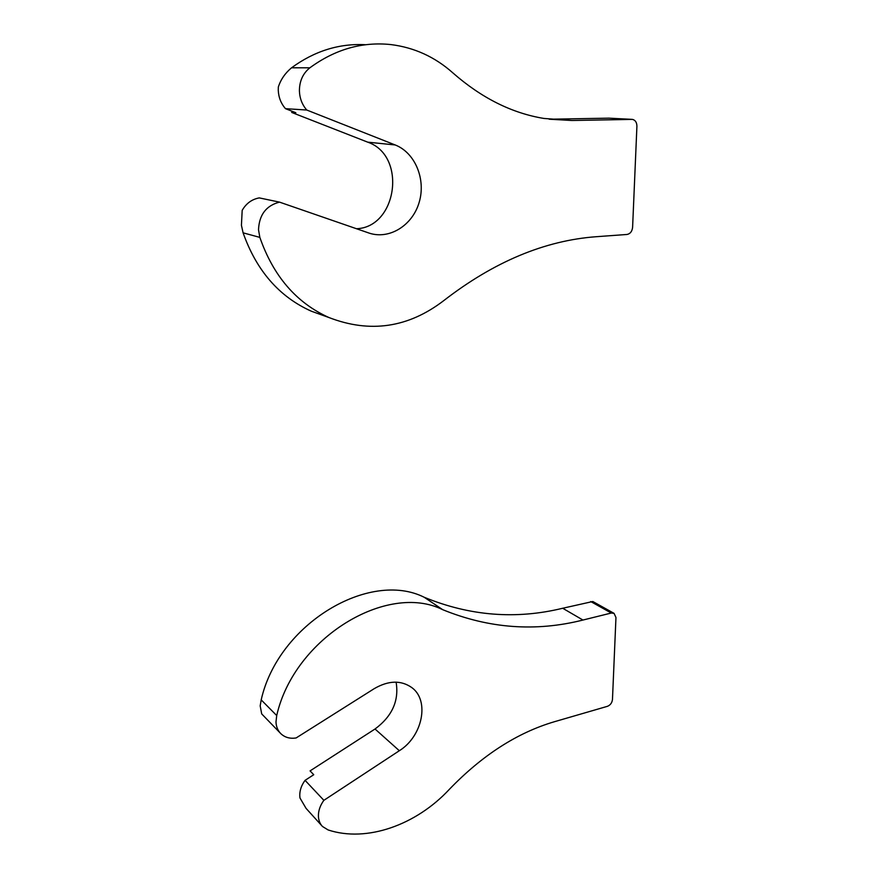 <?xml version="1.0" encoding="UTF-8"?>
<svg xmlns="http://www.w3.org/2000/svg" width="878" height="878" viewBox="0 0 878 878"><rect width="100%" height="100%" fill="white"/><g stroke="black" fill="none" stroke-linecap="round" stroke-linejoin="round"><path stroke-width="1.32" d="M396.099 682.14C399.205 700.666 392.181 716.283 375.027 729.003L310.066 770.895L313.742 774.725L305.061 780.344C301.45 785.261 299.694 790.376 299.771 795.677L299.98 797.992L306.071 808.375L321.875 825.814M323.872 800.33C320.174 805.4 318.352 810.657 318.407 816.079C318.56 820.315 319.921 823.794 322.5 826.494L328.12 829.951C366.828 842.748 416.348 824.892 449.284 789.41C482.176 755.278 517.186 732.724 554.314 721.749L607.411 706.329C610.353 705.144 612.043 702.85 612.471 699.448L615.961 617.508L614.062 613.36L611.286 613.031L582.948 620.044C535.668 631.973 488.925 628.516 442.71 609.683C387.45 582.004 294.349 637.582 276.713 715.548L275.988 721.99C276.219 726.797 277.865 730.726 280.938 733.778C284.955 737.487 290.014 738.881 296.095 737.97L374.269 688.626C388.581 680.373 401.125 680.044 411.892 687.65C429.836 700.655 422.537 736.368 399.336 750.723L323.872 800.33L305.061 780.344M280.28 733.097L261.699 713.913L260.184 705.868L261.194 699.887C278.26 623.698 369.583 569.844 424.195 597.26C469.829 615.994 516.001 619.659 562.699 608.256L592.804 601.507L614.062 613.36M356.457 228.73C397.229 227.347 407.172 155.647 367.717 142.159L291.705 112.439L295.842 112.724L285.504 108.674C281.004 103.549 278.589 97.392 278.26 90.215L278.337 86.999C280.762 79.503 285.174 73.104 291.551 67.793L309.857 67.804C335.198 49.3 362.219 41.562 390.908 44.58C414.317 47.511 434.95 56.938 452.818 72.852C481.517 98.007 511.907 113.207 543.976 118.453L571.951 120.495L632.5 119.397C635.365 120.154 636.846 122.448 636.912 126.289L632.599 227.347C632.105 231.452 630.239 233.833 627.002 234.47L596.425 236.698C544.799 240.462 493.897 261.776 443.719 300.649C408.325 327.746 370.099 333.399 329.041 317.573C296.446 302.91 273.376 276.186 259.844 237.389L258.516 229.773C259.175 214.792 266.177 205.584 279.522 202.127L369.243 233.142C389.536 239.804 412.451 225.416 419.135 202.456C426.104 179.595 415.327 152.805 395.199 144.958L306.751 110.024C302.164 104.734 299.716 98.38 299.409 90.961C299.42 81.138 302.91 73.423 309.857 67.804M279.522 202.127L259.273 197.901C251.887 199.262 246.191 203.411 242.185 210.358L241.428 225.317L243.096 232.835C256.486 270.654 279.193 296.764 311.24 311.163L324.421 315.915M285.504 108.674L306.751 110.024M365.665 44.723C339.281 43.285 314.576 50.968 291.551 67.793M609.036 118.157L549.167 119.221M291.705 112.439L292.604 111.451M261.194 699.887L276.713 715.548M424.195 597.26L442.71 609.683M375.027 729.003L399.336 750.723M590.696 601.529L611.286 613.031M562.699 608.256L582.948 620.044M243.096 232.835L259.844 237.389M367.717 142.159L395.199 144.958M549.43 119.221L571.951 120.495M608.476 118.135L631.787 119.342M311.24 311.163L329.041 317.573"/></g></svg>
